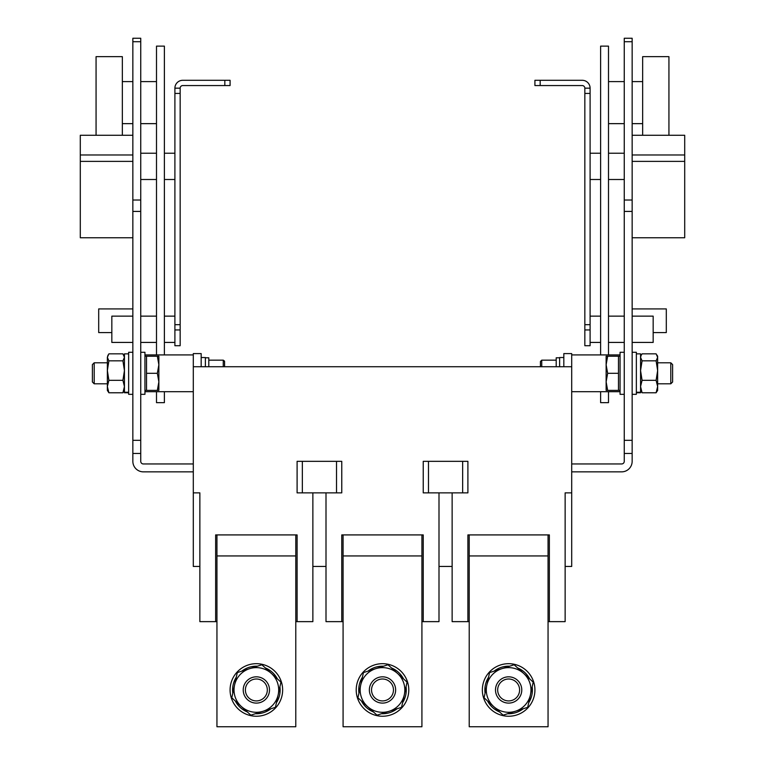 <?xml version="1.0" encoding="UTF-8"?>
<svg xmlns="http://www.w3.org/2000/svg" width="765" height="765" viewBox="0 0 765 765"><rect width="100%" height="100%" fill="white"/><g stroke="black" fill="none" stroke-linecap="round" stroke-linejoin="round"><path stroke-width="1.15" d="M632.148 440.315L632.148 453.454L624.259 453.454L624.259 440.315L632.148 440.315L632.148 211.417L624.259 211.417L624.259 200.019L632.148 200.019L632.148 41.721L624.259 41.721L624.259 200.019M624.259 440.315L624.259 211.417M624.259 41.721L624.259 38.25L632.148 38.25L632.148 41.721M632.148 200.019L632.148 211.417M571.704 471.852L621.639 471.852A10.509 10.509 0 0 0 632.148 461.333L632.148 453.454M624.259 453.454L624.259 461.333A2.63 2.63 0 0 1 621.639 463.963L571.704 463.963M193.296 471.852L143.361 471.852A10.509 10.509 0 0 1 132.852 461.333L132.852 453.454L140.741 453.454L140.741 440.315L132.852 440.315L132.852 211.417L140.741 211.417L140.741 200.019L132.852 200.019L132.852 211.417M140.741 440.315L140.741 211.417M132.852 440.315L132.852 453.454M132.852 200.019L132.852 41.721L140.741 41.721L140.741 38.25L132.852 38.25L132.852 41.721M140.741 41.721L140.741 200.019M140.741 453.454L140.741 461.333A2.63 2.63 0 0 0 143.361 463.963L193.296 463.963M216.944 555.935L295.778 555.935L295.778 726.75L216.944 726.75L216.944 534.917M295.778 555.935L295.778 534.917M343.083 555.935L421.917 555.935L421.917 726.75L343.083 726.75L343.083 534.917M421.917 555.935L421.917 534.917M469.222 555.935L548.056 555.935L548.056 726.75L469.222 726.75L469.222 534.917M548.056 555.935L548.056 534.917M632.148 308.917L666.305 308.917L666.305 332.574L653.167 332.574M132.852 308.917L98.695 308.917L98.695 332.574L111.833 332.574M132.852 237.762L80.296 237.762L80.296 161.386L132.852 161.386M80.296 161.386L80.296 135.271L132.852 135.271M174.898 329.945L174.898 345.713L180.158 345.713L180.158 329.945L174.898 329.945L174.898 88.176L180.158 88.176L180.158 93.435L174.898 93.435M174.898 324.685L180.158 324.685L180.158 93.435M180.158 324.685L180.158 329.945M174.898 88.176A7.88 7.88 0 0 1 182.787 80.296L230.083 80.296L230.083 85.556L182.787 85.556A2.63 2.63 0 0 0 180.158 88.176M156.5 391.699L156.5 402.648L164.389 402.648L164.389 391.699M164.389 354.912L164.389 46.13L156.5 46.13L156.5 354.912M156.5 123.653L140.741 123.653M132.852 123.653L122.343 123.653M122.343 135.271L122.343 56.648L96.065 56.648L96.065 135.271M174.898 342.424L164.389 342.424M156.5 342.424L140.741 342.424M132.852 342.424L111.833 342.424L111.833 316.146L132.852 316.146M174.898 179.498L164.389 179.498M156.5 179.498L140.741 179.498M590.102 329.945L590.102 345.713L584.843 345.713L584.843 329.945L590.102 329.945L590.102 88.176L584.843 88.176L584.843 93.435L590.102 93.435M590.102 324.685L584.843 324.685L584.843 93.435M584.843 324.685L584.843 329.945M590.102 88.176A7.88 7.88 0 0 0 582.213 80.296L534.917 80.296L534.917 85.556L582.213 85.556A2.63 2.63 0 0 1 584.843 88.176M608.5 391.699L608.5 402.648L600.611 402.648L600.611 391.699M600.611 354.912L600.611 46.13L608.5 46.13L608.5 354.912M608.5 123.653L624.259 123.653M632.148 123.653L642.657 123.653M642.657 135.271L642.657 56.648L668.935 56.648L668.935 135.271M632.148 237.762L684.704 237.762L684.704 161.386L632.148 161.386M684.704 161.386L684.704 135.271L632.148 135.271M590.102 179.498L600.611 179.498M608.5 179.498L624.259 179.498M590.102 342.424L600.611 342.424M608.5 342.424L624.259 342.424M632.148 342.424L653.167 342.424L653.167 316.146L632.148 316.146M201.176 366.731L201.176 353.593L193.296 353.593L193.296 366.731L571.704 366.731L571.704 353.593L563.824 353.593L563.824 366.731M620.061 391.699L571.704 391.699M144.939 391.699L193.296 391.699M423.236 492.87L423.236 461.333L428.486 461.333L428.486 492.87L423.236 492.87M462.653 461.333L467.903 461.333L467.903 492.87L462.653 492.87L462.653 461.333L428.486 461.333M462.653 492.87L428.486 492.87M336.514 461.333L341.764 461.333L341.764 492.87L336.514 492.87L336.514 461.333L302.347 461.333L302.347 492.87L297.097 492.87L297.097 461.333L302.347 461.333M336.514 492.87L302.347 492.87M326.005 492.87L326.005 621.639L341.764 621.639L341.764 534.917L423.236 534.917L423.236 621.639L438.995 621.639L438.995 492.87M452.134 492.87L452.134 621.639L467.903 621.639L467.903 534.917L549.366 534.917L549.366 621.639L565.134 621.639L565.134 492.87L571.704 492.87L571.704 366.731M312.866 492.87L312.866 621.639L297.097 621.639L297.097 534.917L215.634 534.917L215.634 621.639L199.866 621.639L199.866 492.87L193.296 492.87L193.296 366.731M199.866 566.454L193.296 566.454L193.296 492.87M297.097 621.639L295.778 621.639M216.944 621.639L215.634 621.639M312.866 566.454L326.005 566.454M423.236 621.639L421.917 621.639M343.083 621.639L341.764 621.639M438.995 566.454L452.134 566.454M565.134 566.454L571.704 566.454L571.704 492.87M549.366 621.639L548.056 621.639M469.222 621.639L467.903 621.639M508.639 676.824A13.139 13.139 0 0 1 520.018 696.533A13.139 13.139 0 0 1 497.26 696.533A13.139 13.139 0 0 1 508.639 676.824A13.139 13.139 0 0 0 495.797 687.152M508.639 678.995A10.968 10.968 0 0 1 518.135 695.442A10.968 10.968 0 0 1 499.143 695.442A10.968 10.968 0 0 1 508.639 678.995M489.571 672.588L514.147 664.766L533.215 682.131L530.461 694.725A22.338 22.338 0 0 1 515.419 711.24L503.131 715.16L484.063 697.785L489.571 672.588M527.707 707.329L530.461 694.725A22.338 22.338 0 0 0 501.859 668.677A22.338 22.338 0 0 0 493.597 706.477A22.338 22.338 0 0 0 515.419 711.24L527.707 707.329M499.631 711.976A23.782 23.782 0 0 1 487.563 700.979M485.077 693.167A23.782 23.782 0 0 1 488.558 677.216M494.075 671.154A23.782 23.782 0 0 1 509.633 666.2M517.647 667.95A23.782 23.782 0 0 1 529.715 678.947M532.201 686.75A23.782 23.782 0 0 1 528.72 702.7M523.193 708.763A23.782 23.782 0 0 1 507.635 713.726M499.822 714.72A26.278 26.278 0 0 1 491.608 669.949A26.278 26.278 0 0 1 534.486 685.211A26.278 26.278 0 0 1 499.822 714.72M373.683 714.72A26.278 26.278 0 0 1 365.469 669.949A26.278 26.278 0 0 1 408.347 685.211A26.278 26.278 0 0 1 373.683 714.72M247.554 714.72A26.278 26.278 0 0 1 239.33 669.949A26.278 26.278 0 0 1 282.209 685.211A26.278 26.278 0 0 1 247.554 714.72M373.492 711.976A23.782 23.782 0 0 1 361.424 700.979M358.938 693.167A23.782 23.782 0 0 1 362.419 677.216M367.936 671.154A23.782 23.782 0 0 1 383.495 666.2M391.508 667.95A23.782 23.782 0 0 1 403.576 678.947M406.062 686.75A23.782 23.782 0 0 1 402.581 702.7M397.064 708.763A23.782 23.782 0 0 1 381.505 713.726M247.353 711.976A23.782 23.782 0 0 1 235.285 700.979M232.799 693.167A23.782 23.782 0 0 1 236.28 677.216M241.807 671.154A23.782 23.782 0 0 1 257.365 666.2M265.369 667.95A23.782 23.782 0 0 1 277.437 678.947M279.923 686.75A23.782 23.782 0 0 1 276.442 702.7M270.925 708.763A23.782 23.782 0 0 1 255.367 713.726M363.432 672.588L388.008 664.766L407.076 682.131L404.322 694.725A22.338 22.338 0 0 1 389.28 711.24L376.992 715.16L357.924 697.785L363.432 672.588M401.568 707.329L404.322 694.725A22.338 22.338 0 0 0 375.72 668.677A22.338 22.338 0 0 0 367.458 706.477A22.338 22.338 0 0 0 389.28 711.24L401.568 707.329M369.667 687.152A13.139 13.139 0 0 1 382.5 676.824A13.139 13.139 0 0 1 393.879 696.533A13.139 13.139 0 0 1 371.121 696.533A13.139 13.139 0 0 1 382.5 676.824M237.293 672.588L261.869 664.766L280.937 682.131L278.183 694.725A22.338 22.338 0 0 1 263.141 711.24L250.853 715.16L231.785 697.785L237.293 672.588M275.429 707.329L278.183 694.725A22.338 22.338 0 0 0 249.581 668.677A22.338 22.338 0 0 0 241.319 706.477A22.338 22.338 0 0 0 263.141 711.24L275.429 707.329M243.528 687.152A13.139 13.139 0 0 1 256.361 676.824A13.139 13.139 0 0 1 267.74 696.533A13.139 13.139 0 0 1 244.982 696.533A13.139 13.139 0 0 1 256.361 676.824M382.5 678.995A10.968 10.968 0 0 1 391.996 695.442A10.968 10.968 0 0 1 373.004 695.442A10.968 10.968 0 0 1 382.5 678.995M256.361 678.995A10.968 10.968 0 0 1 265.857 695.442A10.968 10.968 0 0 1 246.866 695.442A10.968 10.968 0 0 1 256.361 678.995M640.554 356.222L642.084 353.832L656.112 353.832L657.642 357.341L656.112 360.841L657.642 370.576L656.112 380.31L642.084 380.31L640.554 386.545L642.084 392.77L640.554 390.38M656.112 380.31L657.642 386.545L656.112 392.77L642.084 392.77M656.112 392.77L657.642 390.38L657.642 356.222L656.944 355.027M641.242 355.027L640.554 357.341L642.084 360.841L640.554 370.576L642.084 380.31M656.112 360.841L642.084 360.841M632.148 352.282L636.356 352.282L636.356 394.329L632.148 394.329M624.259 352.282L620.061 352.282L620.061 394.329L624.259 394.329M636.356 353.86L640.554 353.86L640.554 392.244L636.356 392.244M636.356 392.751L640.554 392.751L636.356 392.608M132.852 394.329L128.644 394.329L128.644 352.282L132.852 352.282M128.644 392.244L124.446 392.244L124.446 353.86L128.644 353.86M128.644 392.751L124.446 392.751L128.644 392.608M140.741 394.329L144.939 394.329L144.939 352.282L140.741 352.282M108.056 355.027L107.358 357.341L108.888 353.832L122.916 353.832L124.446 357.341L122.916 360.841L124.446 370.576L122.916 380.31L108.888 380.31L107.358 386.545L108.888 392.77L107.358 390.38L107.358 370.576L108.888 380.31M122.916 380.31L124.446 386.545L122.916 392.77L108.888 392.77M122.916 392.77L124.446 390.38M107.358 357.341L108.888 360.841L107.358 370.576L107.358 357.341M122.916 360.841L108.888 360.841M559.617 366.731L559.617 357.532L563.824 357.532M556.203 366.731L556.203 357.8L559.617 357.8M540.434 366.731L540.434 361.482L541.744 360.162L541.744 366.731M201.176 357.532L205.383 357.532L205.383 366.731L205.383 357.8L208.797 357.8L208.797 366.731M223.256 366.731L223.256 360.162L224.566 361.482L224.566 366.731M670.8 383.81L670.8 362.792L672.617 364.609L672.617 382.003L670.8 383.81L657.642 383.81M620.061 356.222L618.483 356.222L618.483 390.38L607.659 390.38L606.129 381.84L607.659 373.301L606.129 364.762L606.129 390.38L607.659 390.38M606.129 356.222L606.129 364.762L607.659 356.222L606.129 356.222M618.483 356.222L607.659 356.222M618.483 373.301L607.659 373.301M94.2 362.792L94.2 383.81L92.383 382.003L92.383 364.609L94.2 362.792L107.358 362.792M144.939 390.38L146.517 390.38L146.517 356.222L157.341 356.222L158.871 364.762L157.341 373.301L158.871 381.84L158.871 356.222L157.341 356.222M158.871 390.38L158.871 381.84L157.341 390.38L158.871 390.38M146.517 390.38L157.341 390.38M146.517 373.301L157.341 373.301M80.296 154.979L132.852 154.979M224.824 85.556L224.824 80.296M540.176 85.556L540.176 80.296M684.704 154.979L632.148 154.979M156.5 81.606L140.741 81.606M132.852 81.606L122.343 81.606M174.898 316.146L164.389 316.146M156.5 316.146L140.741 316.146M174.898 153.22L164.389 153.22M156.5 153.22L140.741 153.22M608.5 81.606L624.259 81.606M632.148 81.606L642.657 81.606M590.102 153.22L600.611 153.22M608.5 153.22L624.259 153.22M590.102 316.146L600.611 316.146M608.5 316.146L624.259 316.146M620.061 354.912L571.704 354.912M144.939 354.912L193.296 354.912M124.446 356.222L123.758 355.027M556.203 360.162L541.744 360.162M224.518 361.128L223.256 360.162L208.797 360.162M670.8 362.792L657.642 362.792M620.061 390.38L618.483 390.38M94.2 383.81L107.358 383.81M144.939 356.222L146.517 356.222"/></g></svg>

